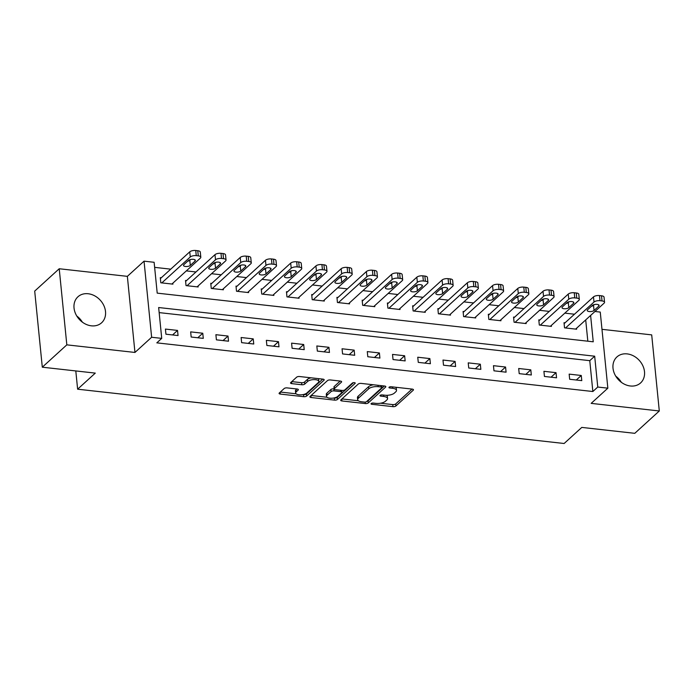 <?xml version="1.0" encoding="UTF-8"?>
<svg xmlns="http://www.w3.org/2000/svg" width="694" height="694" viewBox="0 0 694 694"><rect width="100%" height="100%" fill="white"/><g stroke="black" fill="none" stroke-linecap="round" stroke-linejoin="round"><path stroke-width="1.04" d="M371.195 403.535A1.553 0.616 174.3 0 0 371.038 403.839A1.553 0.616 174.3 0 0 371.906 404.298L392.96 406.649A2.212 0.885 174.3 0 0 395.91 405.99L413.242 390.202A2.212 0.885 174.3 0 0 413.459 389.759A2.212 0.885 174.3 0 0 412.219 389.1L391.173 386.749A1.553 0.616 174.3 0 0 389.108 387.209A1.553 0.616 174.3 0 0 388.952 387.521A1.553 0.616 174.3 0 0 389.82 387.981L392.544 388.284A7.079 2.819 174.3 0 1 396.508 390.392A7.079 2.819 174.3 0 1 395.806 391.798L394.357 393.116A7.079 2.819 174.3 0 1 384.936 395.216L382.212 394.912A1.553 0.616 174.3 0 0 380.156 395.372A1.553 0.616 174.3 0 0 380 395.675A1.553 0.616 174.3 0 0 380.867 396.144L383.591 396.448A7.079 2.819 174.3 0 1 387.556 398.547A7.079 2.819 174.3 0 1 386.844 399.961L385.404 401.279A7.079 2.819 174.3 0 1 375.983 403.379L373.259 403.075A1.553 0.616 174.3 0 0 371.195 403.535M76.765 316.004A17.576 14.21 -132.3 0 1 82.378 322.163M91.374 325.824A17.576 14.21 47.7 0 0 101.61 322.779A17.576 14.21 47.7 0 0 103.857 305.594A17.576 14.21 47.7 0 0 88.173 293.744A17.576 14.21 47.7 0 0 77.936 296.789A17.576 14.21 47.7 0 0 75.689 313.974A17.576 14.21 47.7 0 0 91.374 325.824M621.356 382.316A17.576 14.21 47.7 0 0 615.743 376.157M630.36 385.985A17.576 14.21 47.7 0 0 640.597 382.932A17.576 14.21 47.7 0 0 642.844 365.747A17.576 14.21 47.7 0 0 627.15 353.897A17.576 14.21 47.7 0 0 616.914 356.942A17.576 14.21 47.7 0 0 614.667 374.135A17.576 14.21 47.7 0 0 630.36 385.985M287.108 387.894A2.212 0.885 174.3 0 0 284.158 388.545L279.3 392.978A2.212 0.885 174.3 0 0 279.075 393.42A2.212 0.885 174.3 0 0 280.315 394.079L303.694 396.69A2.212 0.885 174.3 0 0 306.644 396.031L323.977 380.234A2.212 0.885 174.3 0 0 324.193 379.8A2.212 0.885 174.3 0 0 322.962 379.141L299.574 376.53A2.212 0.885 174.3 0 0 296.633 377.189L290.76 382.541A2.212 0.885 174.3 0 0 290.534 382.975A2.212 0.885 174.3 0 0 291.775 383.635L301.786 384.754A2.212 0.885 174.3 0 0 304.727 384.094L307.642 381.44A5.916 2.36 174.3 0 1 314.148 379.609A5.916 2.36 174.3 0 1 318.832 381.448A5.916 2.36 174.3 0 1 318.242 382.628L306.826 393.021A5.916 2.36 174.3 0 1 300.32 394.851A5.916 2.36 174.3 0 1 295.644 393.021A5.916 2.36 174.3 0 1 296.225 391.841L298.134 390.106A2.212 0.885 174.3 0 0 298.351 389.664A2.212 0.885 174.3 0 0 297.11 389.004L287.108 387.894M42.299 367.195L34.7 291.098L59.224 268.752L66.824 344.849L42.299 367.195L95.286 373.112L77.624 389.195L564.127 443.501L581.78 427.409L634.776 433.325L659.3 410.978L591.167 403.37L607.849 388.172L597.76 387.044L592.85 391.52L156.818 342.853L161.728 338.377L151.63 337.258L144.04 261.161L154.129 262.289L157.208 293.137L593.24 341.804L590.611 315.449M66.824 344.849L134.957 352.448L151.63 337.258M340.919 399.857A2.212 0.885 174.3 0 0 340.702 400.299A2.212 0.885 174.3 0 0 341.942 400.959L365.322 403.561A2.212 0.885 174.3 0 0 368.262 402.91L385.604 387.113A2.212 0.885 174.3 0 0 385.821 386.671A2.212 0.885 174.3 0 0 384.58 386.02L361.201 383.409A2.212 0.885 174.3 0 0 358.251 384.06L340.919 399.857M334.508 400.126L311.129 397.515A2.212 0.885 174.3 0 1 309.888 396.855A2.212 0.885 174.3 0 1 310.105 396.421L327.447 380.624A2.212 0.885 174.3 0 1 330.387 379.965L340.398 381.084A2.212 0.885 174.3 0 1 341.63 381.743A2.212 0.885 174.3 0 1 341.413 382.186L334.387 388.588A2.212 0.885 174.3 0 0 334.161 389.03A2.212 0.885 174.3 0 0 335.402 389.69L342.038 390.427A2.212 0.885 174.3 0 0 344.987 389.768L352.3 383.105A1.553 0.616 174.3 0 1 354.009 382.628A1.553 0.616 174.3 0 1 355.233 383.105A1.553 0.616 174.3 0 1 355.076 383.409L337.458 399.466A2.212 0.885 174.3 0 1 334.508 400.126L334.3 398.07L333.788 398.009M659.3 410.978L651.701 334.881L601.976 329.329M592.85 391.52L589.77 360.663L159.152 312.604M581.268 375.48L569.158 374.127L569.67 379.271L581.78 380.624L581.268 375.48L576.298 380.008M556.033 372.661L543.923 371.307L544.434 376.452L556.545 377.805L556.033 372.661L551.062 377.189M530.806 369.85L518.687 368.497L519.207 373.641L531.318 374.986L530.806 369.85L525.826 374.378M505.57 367.031L493.46 365.677L493.972 370.822L506.082 372.175L505.57 367.031L500.6 371.559M480.335 364.211L468.224 362.867L468.736 368.002L480.847 369.355L480.335 364.211L475.364 368.74M455.099 361.401L442.989 360.047L443.501 365.191L455.62 366.536L455.099 361.401L450.128 365.929M429.872 358.581L417.753 357.228L418.274 362.372L430.384 363.725L429.872 358.581L424.902 363.109M404.637 355.762L392.526 354.417L393.038 359.553L405.149 360.906L404.637 355.762L399.666 360.299M379.401 352.951L367.291 351.598L367.803 356.742L379.913 358.087L379.401 352.951L374.43 357.479M354.166 350.132L342.055 348.778L342.567 353.923L354.686 355.276L354.166 350.132L349.195 354.66M328.939 347.312L316.828 345.968L317.34 351.103L329.45 352.457L328.939 347.312L323.968 351.849M303.703 344.502L291.593 343.148L292.105 348.293L304.215 349.646L303.703 344.502L298.732 349.03M278.468 341.682L266.357 340.329L266.869 345.473L278.979 346.827L278.468 341.682L273.497 346.211M253.241 338.872L241.122 337.518L241.633 342.654L253.752 344.007L253.241 338.872L248.261 343.4M228.005 336.052L215.895 334.699L216.407 339.843L228.517 341.196L228.005 336.052L223.034 340.581M202.769 333.233L190.659 331.879L191.171 337.024L203.281 338.377L202.769 333.233L197.799 337.761M177.534 330.422L165.424 329.069L165.935 334.204L178.046 335.558L177.534 330.422L172.563 334.95M574.476 314.217L564.821 313.141M549.249 311.398L539.594 310.322M524.013 308.587L514.358 307.511M498.778 305.768L489.123 304.692M473.551 302.948L463.896 301.873M448.315 300.138L438.66 299.062M423.08 297.318L413.424 296.243M397.844 294.508L388.189 293.423M372.617 291.688L362.962 290.613M347.382 288.869L337.726 287.793M322.146 286.058L312.491 284.974M296.911 283.239L287.255 282.163M271.684 280.419L262.028 279.344M246.448 277.609L236.793 276.524M221.213 274.789L211.557 273.714M195.977 271.97L186.322 270.894M170.75 269.159L154.641 267.355M587.827 341.196L585.701 319.925M565.037 322.823L564.022 322.71L564.534 327.854L576.653 329.208L576.558 328.262M539.802 320.003L538.796 319.891L539.307 325.035L551.418 326.388L551.322 325.443M514.566 317.193L513.56 317.08L514.072 322.224L526.182 323.569L526.087 322.623M489.331 314.373L488.324 314.261L488.836 319.405L500.947 320.758L500.86 319.813M464.104 311.563L463.089 311.45L463.601 316.585L475.72 317.939L475.624 316.993M438.868 308.743L437.862 308.63L438.374 313.775L450.484 315.119L450.389 314.174M413.633 305.924L412.626 305.811L413.138 310.955L425.249 312.309L425.153 311.363M388.397 303.113L387.391 303L387.903 308.136L400.013 309.489L399.926 308.544M363.17 300.294L362.155 300.181L362.676 305.325L374.786 306.67L374.691 305.724M337.935 297.474L336.928 297.362L337.44 302.506L349.55 303.859L349.455 302.914M312.699 294.664L311.693 294.551L312.205 299.687L324.315 301.04L324.219 300.094M287.472 291.844L286.457 291.732L286.969 296.876L299.088 298.229L298.993 297.275M262.237 289.025L261.222 288.912L261.742 294.056L273.852 295.41L273.757 294.464M237.001 286.214L235.995 286.102L236.507 291.237L248.617 292.59L248.521 291.645M211.765 283.395L210.759 283.282L211.271 288.426L223.381 289.78L223.286 288.825M186.539 280.576L185.524 280.463L186.035 285.607L198.154 286.96L198.059 286.015M161.303 277.765L160.297 277.652L160.808 282.788L172.919 284.141L172.823 283.195M75.802 370.934L77.624 389.195M134.957 352.448L127.358 276.351L59.224 268.752M127.358 276.351L144.04 261.161M594.966 311.485L600.258 312.074L607.849 388.172M597.76 387.044L594.68 356.196L158.648 307.529L161.728 338.377M589.77 360.663L594.68 356.196M620.453 381.613L621.243 382.134M81.476 321.452L82.265 321.973M387.556 398.547L387.347 396.491A7.079 2.819 174.3 0 0 386.463 395.302M396.508 390.392L396.3 388.328A7.079 2.819 174.3 0 0 395.571 387.243M380.494 403.223L392.761 404.593A2.212 0.885 174.3 0 0 395.701 403.934L412.01 389.074M366.796 401.41A2.212 0.885 174.3 0 0 368.063 400.854L384.372 385.994M341.942 398.92L358.39 400.759M364.489 402.095A1.553 0.616 174.3 0 0 366.553 401.635L381.769 387.773A1.553 0.616 174.3 0 0 381.917 387.46A1.553 0.616 174.3 0 0 381.049 387L378.178 386.679A7.079 2.819 174.3 0 0 368.757 388.779L358.356 398.261A7.079 2.819 174.3 0 0 357.653 399.666A7.079 2.819 174.3 0 0 361.617 401.774L364.489 402.095M373.467 384.78A7.079 2.819 174.3 0 0 368.549 386.723L368.757 388.779M357.653 399.666L357.445 397.61A7.079 2.819 174.3 0 1 358.156 396.196L368.549 386.723M327.021 397.254L311.138 395.485M340.181 381.058L334.178 386.532A2.212 0.885 174.3 0 0 333.961 386.974L334.161 389.03M353.428 382.672L337.249 397.41L337.458 399.466M327.091 395.233A5.916 2.36 174.3 0 0 326.501 396.413A5.916 2.36 174.3 0 0 331.185 398.243A5.916 2.36 174.3 0 0 337.692 396.421L341.708 392.752A2.212 0.885 174.3 0 0 341.925 392.31A2.212 0.885 174.3 0 0 340.693 391.659L334.057 390.913A2.212 0.885 174.3 0 0 331.107 391.572L327.091 395.233L326.883 393.177A5.916 2.36 174.3 0 0 326.293 394.357L326.501 396.413M326.883 393.177L330.899 389.516A2.212 0.885 174.3 0 1 333.849 388.857L334.152 388.892M334.3 398.07A2.212 0.885 174.3 0 0 337.249 397.41M295.644 393.021L295.436 390.965A5.916 2.36 174.3 0 1 296.026 389.785L296.902 388.987M318.832 381.448L318.624 379.392A5.916 2.36 174.3 0 0 318.164 378.603M311.172 377.822A5.916 2.36 174.3 0 0 307.433 379.384L307.642 381.44M291.784 381.605L301.578 382.698A2.212 0.885 174.3 0 0 304.519 382.038L307.433 379.384M303.087 394.582L303.495 394.634A2.212 0.885 174.3 0 0 306.436 393.975L322.745 379.115M280.324 392.041L296.095 393.802M565.549 327.967L594.003 302.046A4.511 1.796 174.3 0 1 599.998 300.702L602.019 300.927A4.511 1.796 174.3 0 1 604.543 302.272A4.511 1.796 174.3 0 1 604.092 303.165L575.638 329.095M564.118 323.656L593.483 296.902A4.511 1.796 -5.7 0 1 599.486 295.566L601.507 295.791A4.511 1.796 -5.7 0 1 604.032 297.127L604.543 302.272M591.427 306.245A3.609 1.44 174.3 0 0 593.517 305.334L594.385 304.545M592.286 305.464L587.575 309.75A3.609 1.44 174.3 0 0 587.219 310.47A3.609 1.44 174.3 0 0 590.074 311.589A3.609 1.44 174.3 0 0 594.038 310.478L598.74 306.184A3.609 1.44 174.3 0 0 599.104 305.464A3.609 1.44 174.3 0 0 596.25 304.345A3.609 1.44 174.3 0 0 592.286 305.464M540.314 325.148L568.768 299.227A4.511 1.796 174.3 0 1 574.762 297.891L576.783 298.116A4.511 1.796 174.3 0 1 579.308 299.452A4.511 1.796 174.3 0 1 578.857 300.355L550.411 326.275M538.882 320.845L568.256 294.083A4.511 1.796 -5.7 0 1 574.25 292.747L576.272 292.972A4.511 1.796 -5.7 0 1 578.796 294.317L579.308 299.452M566.191 303.434A3.609 1.44 174.3 0 0 568.291 302.515L569.149 301.734M567.05 302.645L562.34 306.939A3.609 1.44 174.3 0 0 561.984 307.659A3.609 1.44 174.3 0 0 564.838 308.769A3.609 1.44 174.3 0 0 568.802 307.659L573.513 303.365A3.609 1.44 174.3 0 0 573.869 302.653A3.609 1.44 174.3 0 0 571.015 301.534A3.609 1.44 174.3 0 0 567.05 302.645M515.078 322.337L543.532 296.407A4.511 1.796 174.3 0 1 549.535 295.071L551.548 295.297A4.511 1.796 174.3 0 1 554.072 296.642A4.511 1.796 174.3 0 1 553.63 297.535L525.176 323.456M513.655 318.026L543.02 291.272A4.511 1.796 -5.7 0 1 549.023 289.927L551.036 290.153A4.511 1.796 -5.7 0 1 553.56 291.497L554.072 296.642M540.956 300.615A3.609 1.44 174.3 0 0 543.055 299.704L543.914 298.914M541.814 299.834L537.113 304.119A3.609 1.44 174.3 0 0 536.748 304.839A3.609 1.44 174.3 0 0 539.602 305.959A3.609 1.44 174.3 0 0 543.567 304.839L548.277 300.554A3.609 1.44 174.3 0 0 548.633 299.834A3.609 1.44 174.3 0 0 545.788 298.715A3.609 1.44 174.3 0 0 541.814 299.834M489.851 319.518L518.297 293.597A4.511 1.796 174.3 0 1 524.3 292.252L526.321 292.478A4.511 1.796 174.3 0 1 528.845 293.822A4.511 1.796 174.3 0 1 528.394 294.716L499.94 320.645M488.42 315.206L517.785 288.452A4.511 1.796 -5.7 0 1 523.788 287.116L525.809 287.342A4.511 1.796 -5.7 0 1 528.325 288.678L528.845 293.822M515.72 297.795A3.609 1.44 174.3 0 0 517.819 296.885L518.687 296.095M516.588 297.015L511.877 301.309A3.609 1.44 174.3 0 0 511.513 302.02A3.609 1.44 174.3 0 0 514.367 303.139A3.609 1.44 174.3 0 0 518.331 302.029L523.042 297.735A3.609 1.44 174.3 0 0 523.406 297.015A3.609 1.44 174.3 0 0 520.552 295.896A3.609 1.44 174.3 0 0 516.588 297.015M464.616 316.698L493.07 290.777A4.511 1.796 174.3 0 1 499.064 289.441L501.085 289.667A4.511 1.796 174.3 0 1 503.61 291.003A4.511 1.796 174.3 0 1 503.159 291.905L474.705 317.826M463.184 312.395L492.549 285.633A4.511 1.796 -5.7 0 1 498.552 284.297L500.574 284.523A4.511 1.796 -5.7 0 1 503.098 285.867L503.61 291.003M490.493 294.985A3.609 1.44 174.3 0 0 492.593 294.065L493.451 293.284M491.352 294.195L486.641 298.489A3.609 1.44 174.3 0 0 486.286 299.209A3.609 1.44 174.3 0 0 489.14 300.32A3.609 1.44 174.3 0 0 493.104 299.209L497.815 294.915A3.609 1.44 174.3 0 0 498.171 294.204A3.609 1.44 174.3 0 0 495.316 293.085A3.609 1.44 174.3 0 0 491.352 294.195M439.38 313.888L467.834 287.958A4.511 1.796 174.3 0 1 473.837 286.622L475.85 286.848A4.511 1.796 174.3 0 1 478.374 288.192A4.511 1.796 174.3 0 1 477.923 289.086L449.478 315.007M437.949 309.576L467.322 282.822A4.511 1.796 -5.7 0 1 473.317 281.478L475.338 281.703A4.511 1.796 -5.7 0 1 477.862 283.048L478.374 288.192M465.258 292.165A3.609 1.44 174.3 0 0 467.357 291.254L468.216 290.465M466.116 291.385L461.406 295.67A3.609 1.44 174.3 0 0 461.05 296.39A3.609 1.44 174.3 0 0 463.904 297.509A3.609 1.44 174.3 0 0 467.869 296.39L472.579 292.105A3.609 1.44 174.3 0 0 472.935 291.385A3.609 1.44 174.3 0 0 470.081 290.266A3.609 1.44 174.3 0 0 466.116 291.385M414.144 311.068L442.599 285.147A4.511 1.796 174.3 0 1 448.602 283.811L450.614 284.028A4.511 1.796 174.3 0 1 453.139 285.373A4.511 1.796 174.3 0 1 452.696 286.275L424.242 312.196M412.722 306.757L442.087 280.003A4.511 1.796 -5.7 0 1 448.09 278.667L450.102 278.893A4.511 1.796 -5.7 0 1 452.627 280.229L453.139 285.373M440.022 289.355A3.609 1.44 174.3 0 0 442.121 288.435L442.98 287.646M440.881 288.565L436.179 292.859A3.609 1.44 174.3 0 0 435.815 293.571A3.609 1.44 174.3 0 0 438.669 294.69A3.609 1.44 174.3 0 0 442.633 293.579L447.344 289.285A3.609 1.44 174.3 0 0 447.699 288.565A3.609 1.44 174.3 0 0 444.854 287.455A3.609 1.44 174.3 0 0 440.881 288.565M388.918 308.249L417.363 282.328A4.511 1.796 174.3 0 1 423.366 280.992L425.387 281.217A4.511 1.796 174.3 0 1 427.912 282.553A4.511 1.796 174.3 0 1 427.461 283.456L399.007 309.377M387.486 303.946L416.851 277.184A4.511 1.796 -5.7 0 1 422.854 275.848L424.875 276.073A4.511 1.796 -5.7 0 1 427.391 277.418L427.912 282.553M414.786 286.535A3.609 1.44 174.3 0 0 416.886 285.616L417.753 284.835M415.654 285.746L410.943 290.04A3.609 1.44 174.3 0 0 410.588 290.76A3.609 1.44 174.3 0 0 413.433 291.879A3.609 1.44 174.3 0 0 417.398 290.76L422.108 286.466A3.609 1.44 174.3 0 0 422.473 285.755A3.609 1.44 174.3 0 0 419.618 284.635A3.609 1.44 174.3 0 0 415.654 285.746M363.682 305.438L392.136 279.509A4.511 1.796 174.3 0 1 398.13 278.173L400.152 278.398A4.511 1.796 174.3 0 1 402.676 279.743A4.511 1.796 174.3 0 1 402.225 280.636L373.771 306.557M362.251 301.127L391.624 274.373A4.511 1.796 -5.7 0 1 397.619 273.037L399.64 273.254A4.511 1.796 -5.7 0 1 402.164 274.598L402.676 279.743M389.56 283.716A3.609 1.44 174.3 0 0 391.659 282.805L392.518 282.016M390.418 282.935L385.708 287.221A3.609 1.44 174.3 0 0 385.352 287.941A3.609 1.44 174.3 0 0 388.206 289.06A3.609 1.44 174.3 0 0 392.171 287.941L396.881 283.655A3.609 1.44 174.3 0 0 397.237 282.935A3.609 1.44 174.3 0 0 394.383 281.816A3.609 1.44 174.3 0 0 390.418 282.935M338.446 302.619L366.9 276.698A4.511 1.796 174.3 0 1 372.904 275.362L374.916 275.587A4.511 1.796 174.3 0 1 377.441 276.923A4.511 1.796 174.3 0 1 376.989 277.826L348.544 303.746M337.024 298.307L366.389 271.554A4.511 1.796 -5.7 0 1 372.383 270.218L374.404 270.443A4.511 1.796 -5.7 0 1 376.929 271.779L377.441 276.923M364.324 280.905A3.609 1.44 174.3 0 0 366.423 279.986L367.282 279.205M365.183 280.116L360.472 284.41A3.609 1.44 174.3 0 0 360.117 285.121A3.609 1.44 174.3 0 0 362.971 286.24A3.609 1.44 174.3 0 0 366.935 285.13L371.646 280.836A3.609 1.44 174.3 0 0 372.001 280.116A3.609 1.44 174.3 0 0 369.147 279.005A3.609 1.44 174.3 0 0 365.183 280.116M313.211 299.799L341.665 273.878A4.511 1.796 174.3 0 1 347.668 272.542L349.689 272.768A4.511 1.796 174.3 0 1 352.205 274.104A4.511 1.796 174.3 0 1 351.763 275.006L323.309 300.927M311.788 295.497L341.153 268.734A4.511 1.796 -5.7 0 1 347.156 267.398L349.169 267.624A4.511 1.796 -5.7 0 1 351.693 268.968L352.205 274.104M339.088 278.086A3.609 1.44 174.3 0 0 341.188 277.166L342.047 276.386M339.956 277.296L335.245 281.591A3.609 1.44 174.3 0 0 334.881 282.311A3.609 1.44 174.3 0 0 337.735 283.43A3.609 1.44 174.3 0 0 341.7 282.311L346.41 278.025A3.609 1.44 174.3 0 0 346.766 277.305A3.609 1.44 174.3 0 0 343.92 276.186A3.609 1.44 174.3 0 0 339.956 277.296M287.984 296.989L316.438 271.059A4.511 1.796 174.3 0 1 322.432 269.723L324.454 269.949A4.511 1.796 174.3 0 1 326.978 271.293A4.511 1.796 174.3 0 1 326.527 272.187L298.073 298.116M286.553 292.677L315.917 265.923A4.511 1.796 -5.7 0 1 321.921 264.588L323.942 264.813A4.511 1.796 -5.7 0 1 326.458 266.149L326.978 271.293M313.853 275.266A3.609 1.44 174.3 0 0 315.952 274.356L316.82 273.566M314.72 274.486L310.01 278.771A3.609 1.44 174.3 0 0 309.654 279.491A3.609 1.44 174.3 0 0 312.5 280.61A3.609 1.44 174.3 0 0 316.473 279.491L321.175 275.206A3.609 1.44 174.3 0 0 321.539 274.486A3.609 1.44 174.3 0 0 318.685 273.367A3.609 1.44 174.3 0 0 314.72 274.486M262.748 294.169L291.202 268.248A4.511 1.796 174.3 0 1 297.197 266.912L299.218 267.138A4.511 1.796 174.3 0 1 301.743 268.474A4.511 1.796 174.3 0 1 301.291 269.376L272.837 295.297M261.317 289.858L290.691 263.104A4.511 1.796 -5.7 0 1 296.685 261.768L298.706 261.994A4.511 1.796 -5.7 0 1 301.231 263.33L301.743 268.474M288.626 272.456A3.609 1.44 174.3 0 0 290.725 271.536L291.584 270.755M289.485 271.666L284.774 275.96A3.609 1.44 174.3 0 0 284.419 276.68A3.609 1.44 174.3 0 0 287.273 277.791A3.609 1.44 174.3 0 0 291.237 276.68L295.948 272.386A3.609 1.44 174.3 0 0 296.303 271.666A3.609 1.44 174.3 0 0 293.449 270.556A3.609 1.44 174.3 0 0 289.485 271.666M237.513 291.35L265.967 265.429A4.511 1.796 174.3 0 1 271.97 264.093L273.983 264.319A4.511 1.796 174.3 0 1 276.507 265.655A4.511 1.796 174.3 0 1 276.065 266.557L247.611 292.478M236.09 287.047L265.455 260.285A4.511 1.796 -5.7 0 1 271.449 258.949L273.471 259.174A4.511 1.796 -5.7 0 1 275.995 260.519L276.507 265.655M263.39 269.636A3.609 1.44 174.3 0 0 265.49 268.717L266.349 267.936M264.249 268.847L259.539 273.141A3.609 1.44 174.3 0 0 259.183 273.861A3.609 1.44 174.3 0 0 262.037 274.98A3.609 1.44 174.3 0 0 266.002 273.861L270.712 269.576A3.609 1.44 174.3 0 0 271.068 268.856A3.609 1.44 174.3 0 0 268.214 267.737A3.609 1.44 174.3 0 0 264.249 268.847M212.286 288.539L240.731 262.61A4.511 1.796 174.3 0 1 246.734 261.274L248.756 261.499A4.511 1.796 174.3 0 1 251.271 262.844A4.511 1.796 174.3 0 1 250.829 263.737L222.375 289.667M210.855 284.228L240.219 257.474A4.511 1.796 -5.7 0 1 246.223 256.138L248.235 256.364A4.511 1.796 -5.7 0 1 250.76 257.7L251.271 262.844M238.155 266.817A3.609 1.44 174.3 0 0 240.254 265.906L241.122 265.117M239.022 266.036L234.312 270.322A3.609 1.44 174.3 0 0 233.947 271.042A3.609 1.44 174.3 0 0 236.801 272.161A3.609 1.44 174.3 0 0 240.766 271.05L245.476 266.756A3.609 1.44 174.3 0 0 245.841 266.036A3.609 1.44 174.3 0 0 242.987 264.917A3.609 1.44 174.3 0 0 239.022 266.036M187.05 285.72L215.504 259.799A4.511 1.796 174.3 0 1 221.499 258.463L223.52 258.688A4.511 1.796 174.3 0 1 226.044 260.024A4.511 1.796 174.3 0 1 225.593 260.927L197.139 286.848M185.619 281.408L214.984 254.655A4.511 1.796 -5.7 0 1 220.987 253.319L223.008 253.544A4.511 1.796 -5.7 0 1 225.533 254.88L226.044 260.024M212.928 264.006A3.609 1.44 174.3 0 0 215.019 263.087L215.886 262.306M213.787 263.217L209.076 267.511A3.609 1.44 174.3 0 0 208.721 268.231A3.609 1.44 174.3 0 0 211.575 269.341A3.609 1.44 174.3 0 0 215.539 268.231L220.25 263.937A3.609 1.44 174.3 0 0 220.605 263.217A3.609 1.44 174.3 0 0 217.751 262.106A3.609 1.44 174.3 0 0 213.787 263.217M161.815 282.9L190.269 256.98A4.511 1.796 174.3 0 1 196.263 255.644L198.284 255.869A4.511 1.796 174.3 0 1 200.809 257.205A4.511 1.796 174.3 0 1 200.358 258.107L171.912 284.028M160.383 278.598L189.757 251.835A4.511 1.796 -5.7 0 1 195.751 250.499L197.773 250.725A4.511 1.796 -5.7 0 1 200.297 252.069L200.809 257.205M187.692 261.187A3.609 1.44 174.3 0 0 189.792 260.276L190.65 259.487M188.551 260.397L183.841 264.692A3.609 1.44 174.3 0 0 183.485 265.412A3.609 1.44 174.3 0 0 186.339 266.531A3.609 1.44 174.3 0 0 190.303 265.412L195.014 261.126A3.609 1.44 174.3 0 0 195.37 260.406A3.609 1.44 174.3 0 0 192.516 259.287A3.609 1.44 174.3 0 0 188.551 260.397M371.802 403.214L371.906 404.298M389.716 386.896L389.82 387.981M380.754 395.06L380.867 396.144M383.452 395.051L383.591 396.448M392.405 386.888L392.544 388.284M413.156 389.369L413.242 390.202M395.701 403.934L395.91 405.99M392.761 404.593L392.96 406.649M385.517 386.289L385.604 387.113M368.063 400.854L368.262 402.91M365.174 402.095L365.322 403.561M341.752 399.093L341.942 400.959M380.911 385.604L381.049 387M378.039 385.283L378.178 386.679M358.156 396.196L358.356 398.261M310.938 395.658L311.129 397.515M341.327 381.353L341.413 382.186M334.178 386.532L334.387 388.588M355.016 382.828L355.076 383.409M340.554 390.262L340.693 391.659M333.849 388.857L334.057 390.913M330.899 389.516L331.107 391.572M298.047 389.273L298.134 390.106M296.026 389.785L296.225 391.841M304.519 382.038L304.727 384.094M301.578 382.698L301.786 384.754M291.593 381.778L291.775 383.635M323.89 379.41L323.977 380.234M306.436 393.975L306.644 396.031M303.495 394.634L303.694 396.69M280.133 392.223L280.315 394.079M594.003 302.046L593.483 296.902M602.019 300.927L601.507 295.791M599.998 300.702L599.486 295.566M598.61 304.831L598.74 306.184M593.517 305.334L594.038 310.478M568.768 299.227L568.256 294.083M576.783 298.116L576.272 292.972M574.762 297.891L574.25 292.747M573.374 302.011L573.513 303.365M568.291 302.515L568.802 307.659M543.532 296.407L543.02 291.272M551.548 295.297L551.036 290.153M549.535 295.071L549.023 289.927M548.139 299.201L548.277 300.554M543.055 299.704L543.567 304.839M518.297 293.597L517.785 288.452M526.321 292.478L525.809 287.342M524.3 292.252L523.788 287.116M522.912 296.381L523.042 297.735M517.819 296.885L518.331 302.029M493.07 290.777L492.549 285.633M501.085 289.667L500.574 284.523M499.064 289.441L498.552 284.297M497.676 293.571L497.815 294.915M492.593 294.065L493.104 299.209M467.834 287.958L467.322 282.822M475.85 286.848L475.338 281.703M473.837 286.622L473.317 281.478M472.441 290.751L472.579 292.105M467.357 291.254L467.869 296.39M442.599 285.147L442.087 280.003M450.614 284.028L450.102 278.893M448.602 283.811L448.09 278.667M447.214 287.932L447.344 289.285M442.121 288.435L442.633 293.579M417.363 282.328L416.851 277.184M425.387 281.217L424.875 276.073M423.366 280.992L422.854 275.848M421.978 285.121L422.108 286.466M416.886 285.616L417.398 290.76M392.136 279.509L391.624 274.373M400.152 278.398L399.64 273.254M398.13 278.173L397.619 273.037M396.742 282.302L396.881 283.655M391.659 282.805L392.171 287.941M366.9 276.698L366.389 271.554M374.916 275.587L374.404 270.443M372.904 275.362L372.383 270.218M371.507 279.482L371.646 280.836M366.423 279.986L366.935 285.13M341.665 273.878L341.153 268.734M349.689 272.768L349.169 267.624M347.668 272.542L347.156 267.398M346.28 276.672L346.41 278.025M341.188 277.166L341.7 282.311M316.438 271.059L315.917 265.923M324.454 269.949L323.942 264.813M322.432 269.723L321.921 264.588M321.044 273.852L321.175 275.206M315.952 274.356L316.473 279.491M291.202 268.248L290.691 263.104M299.218 267.138L298.706 261.994M297.197 266.912L296.685 261.768M295.809 271.033L295.948 272.386M290.725 271.536L291.237 276.68M265.967 265.429L265.455 260.285M273.983 264.319L273.471 259.174M271.97 264.093L271.449 258.949M270.573 268.222L270.712 269.576M265.49 268.717L266.002 273.861M240.731 262.61L240.219 257.474M248.756 261.499L248.235 256.364M246.734 261.274L246.223 256.138M245.346 265.403L245.476 266.756M240.254 265.906L240.766 271.05M215.504 259.799L214.984 254.655M223.52 258.688L223.008 253.544M221.499 258.463L220.987 253.319M220.111 262.584L220.25 263.937M215.019 263.087L215.539 268.231M190.269 256.98L189.757 251.835M198.284 255.869L197.773 250.725M196.263 255.644L195.751 250.499M194.875 259.773L195.014 261.126M189.792 260.276L190.303 265.412M381.743 385.699L381.917 387.46M341.734 390.392L341.925 392.31"/></g></svg>
